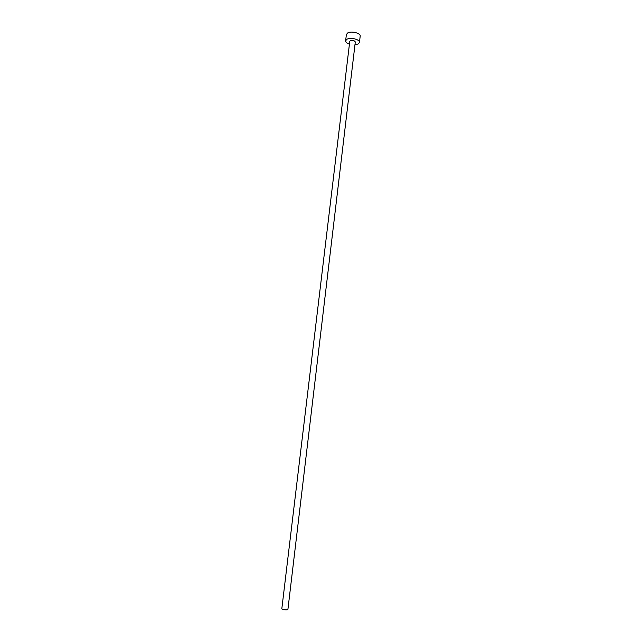 <?xml version="1.0" encoding="UTF-8"?>
<svg xmlns="http://www.w3.org/2000/svg" width="642" height="642" viewBox="0 0 642 642"><rect width="100%" height="100%" fill="white"/><g stroke="black" fill="none" stroke-linecap="round" stroke-linejoin="round"><path stroke-width="0.96" d="M282.263 609.218L281.814 608.833L349.77 41.305L350.291 40.687C352.819 40.085 354.488 40.51 355.299 41.963L287.897 609.563C286.757 610.085 284.879 609.972 282.263 609.218M354.962 44.779L358.108 44.001L359.448 42.436C360.138 39.507 350.516 37.051 346.913 39.25L345.629 40.783C345.613 42.115 346.881 43.231 349.433 44.121M359.448 42.436L360.186 36.169C360.884 33.199 351.27 30.728 347.667 32.967L346.383 34.524L345.629 40.783"/></g></svg>
